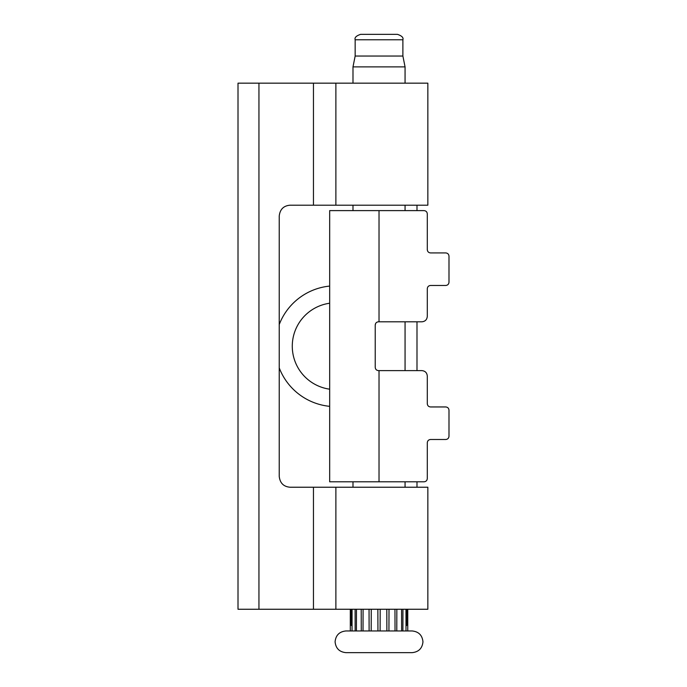 <?xml version="1.0" encoding="UTF-8"?>
<svg xmlns="http://www.w3.org/2000/svg" width="687" height="687" viewBox="0 0 687 687"><rect width="100%" height="100%" fill="white"/><g stroke="black" fill="none" stroke-linecap="round" stroke-linejoin="round"><path stroke-width="1.03" d="M379.026 652.65L412.114 652.65C418.675 651.98 422.29 648.365 422.96 641.804C422.29 635.235 418.675 631.619 412.114 630.958L345.939 630.958C339.378 631.619 335.763 635.235 335.093 641.804C335.763 648.365 339.378 651.98 345.939 652.65L379.026 652.65M386.875 630.958L386.798 609.257M380.186 609.257L380.109 630.958M377.944 630.958L377.867 609.257M389.005 609.257L388.936 630.958L389.005 609.257M371.255 609.257L371.178 630.958M396.846 609.257L396.785 630.958L396.846 609.257M395.034 630.958L394.965 609.257M402.943 609.257L402.9 630.958L402.943 609.257M401.629 630.958L401.577 609.257M406.704 609.257L406.678 625.522M406.008 630.958L405.983 609.257M407.752 609.257L407.752 630.958L407.752 609.257M369.048 609.257L369.117 630.958L369.048 609.257M361.207 609.257L361.268 630.958L361.207 609.257M355.11 609.257L355.153 630.958L355.11 609.257M351.375 625.522L351.349 609.257M350.301 609.257L350.301 630.958M352.07 609.257L352.045 630.958M356.476 609.257L356.424 630.958M363.088 609.257L363.019 630.958M352.989 83.161L352.989 66.888L405.064 66.888L405.064 83.161M352.989 66.888L355.162 56.042L402.891 56.042L402.891 39.777C403.647 37.639 401.843 35.836 397.464 34.35L360.589 34.35C356.209 35.836 354.406 37.639 355.162 39.777L402.891 39.777M427.297 478.547C427.099 480.531 426.017 481.613 424.042 481.802L329.674 481.802L329.674 210.617L379.026 210.617L379.026 321.808L378.485 321.808C376.519 321.988 375.428 323.07 375.231 325.063L375.231 367.365C375.428 369.348 376.519 370.439 378.485 370.619L421.878 370.619C425.167 370.937 426.971 372.749 427.297 376.038L427.297 403.707C427.494 405.682 428.576 406.764 430.551 406.953L445.734 406.953C447.709 407.151 448.8 408.233 448.989 410.208L448.989 436.245C448.8 438.22 447.709 439.311 445.734 439.5L430.551 439.5C428.576 439.689 427.494 440.779 427.297 442.754L427.297 478.547L427.297 442.754C427.494 440.779 428.576 439.689 430.551 439.5M379.026 370.619L379.026 481.802M379.026 210.617L424.042 210.617C426.017 210.815 427.099 211.897 427.297 213.872L427.297 249.673C427.494 251.648 428.576 252.73 430.551 252.928L445.734 252.928C447.709 253.117 448.8 254.199 448.989 256.182L448.989 282.211C448.8 284.186 447.709 285.277 445.734 285.466L430.551 285.466C428.576 285.655 427.494 286.745 427.297 288.72L427.297 316.381C426.971 319.678 425.167 321.49 421.878 321.808L379.026 321.808M448.989 410.208L448.989 436.245M427.297 403.707C427.494 405.682 428.576 406.764 430.551 406.953L445.734 406.953M405.064 321.808L405.064 370.619L421.878 370.619M430.551 285.466C428.576 285.655 427.494 286.745 427.297 288.72L427.297 316.381M448.989 256.182L448.989 282.211M427.297 249.673C427.494 251.648 428.576 252.73 430.551 252.928L445.734 252.928M405.064 205.198L405.064 210.617L424.042 210.617M375.231 325.063L375.643 323.483M416.992 205.198L416.992 210.617M416.992 321.808L416.992 370.619M416.992 481.802L416.992 487.229M329.674 406.335A60.422 60.422 0 0 1 279.231 367.888M279.231 324.539A60.422 60.422 0 0 1 329.674 286.084M335.883 487.229L335.883 609.257L427.846 609.257L427.846 487.229L313.452 487.229L313.452 609.257L238.011 609.257L238.011 83.161L258.947 83.161L258.947 609.257M335.883 609.257L313.452 609.257M313.452 487.229L290.086 487.229C283.594 486.679 279.978 483.064 279.231 476.383L279.231 216.044C279.978 209.355 283.594 205.739 290.086 205.198L427.846 205.198L427.846 83.161L313.452 83.161L313.452 205.198M313.452 83.161L258.947 83.161M329.674 303.233A43.393 43.393 0 0 0 329.674 389.185M335.883 83.161L335.883 205.198M405.064 487.229L405.064 481.802M352.989 487.229L352.989 481.802M352.989 210.617L352.989 205.198M402.891 56.042L405.064 66.888M355.162 56.042L355.162 39.777"/></g></svg>
